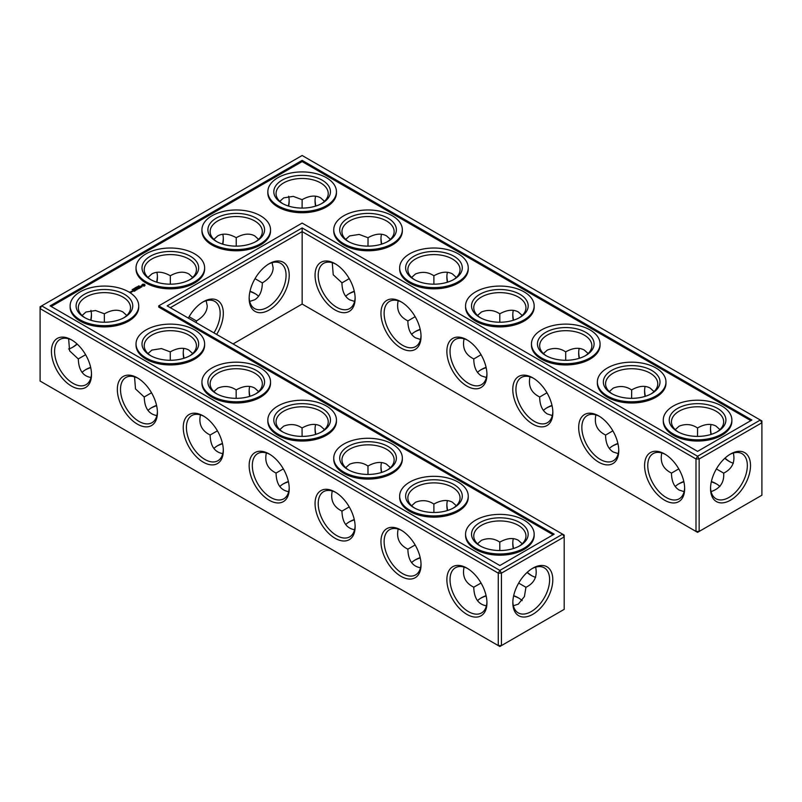 <?xml version="1.0" encoding="UTF-8"?>
<svg xmlns="http://www.w3.org/2000/svg" width="802" height="802" viewBox="0 0 802 802"><rect width="100%" height="100%" fill="white"/><g stroke="black" fill="none" stroke-linecap="round" stroke-linejoin="round"><path stroke-width="1.2" d="M716.787 484.107A28.331 16.361 0 0 0 711.324 481.822M683.875 481.812A28.331 16.361 0 0 0 678.362 484.107M719.905 486.503A26.095 15.068 0 0 0 716.026 483.646A26.095 15.068 0 0 0 711.394 481.521M683.805 481.501A26.095 15.068 0 0 0 679.124 483.646A26.095 15.068 0 0 0 675.214 486.523M678.763 468.879L671.474 473.14C671.595 481.34 674.141 486.974 679.124 490.042L684.116 491.666M733.359 453.01C735.324 462.213 732.096 468.929 723.675 473.14L716.397 468.939M723.675 473.14C724.336 482.353 720.136 488.508 711.083 491.596M255.447 293.853A28.331 16.361 0 0 0 249.933 291.557M222.535 443.757A28.331 16.361 0 0 0 217.021 446.052M156.631 405.712A28.331 16.361 0 0 0 151.117 407.997M90.726 367.657A28.331 16.361 0 0 0 85.212 369.953M519.074 598.252A28.331 16.361 0 0 0 513.601 595.976M486.152 595.956A28.331 16.361 0 0 0 480.649 598.252M420.248 557.911A28.331 16.361 0 0 0 414.744 560.207M288.439 481.812A28.331 16.361 0 0 0 282.926 484.107M354.344 519.856A28.331 16.361 0 0 0 348.83 522.152M354.344 291.557A28.331 16.361 0 0 0 348.83 293.853M420.248 329.602A28.331 16.361 0 0 0 414.744 331.898M486.152 367.657A28.331 16.361 0 0 0 480.649 369.953M552.067 405.712A28.331 16.361 0 0 0 546.553 407.997M617.971 443.757A28.331 16.361 0 0 0 612.457 446.052M671.474 473.06C663.084 468.919 659.856 462.223 661.79 452.95M684.637 487.726A26.095 15.068 60 0 1 679.254 498.784A26.095 15.068 60 0 1 653.159 483.716A26.095 15.068 60 0 1 653.159 453.591A26.095 15.068 60 0 1 665.429 454.453M729.72 454.513A26.025 15.027 -60 0 1 741.96 453.651A26.025 15.027 -60 0 1 741.96 483.696A26.025 15.027 -60 0 1 715.935 498.724A26.025 15.027 -60 0 1 710.562 487.696M719.935 429.621L716.026 426.113C710.883 423.336 704.737 423.937 697.58 427.937L697.519 436.388M733.359 463.205A26.095 15.068 60 0 1 728.948 461.27A26.095 15.068 60 0 1 724.787 458.323M710.973 434.433A26.095 15.068 60 0 1 710.492 429.311A26.095 15.068 60 0 1 711.033 424.489M675.244 429.651L679.124 426.173C685.73 423.566 691.855 424.168 697.499 427.987L697.499 427.987M302.143 304.048L302.143 231.598L695.996 458.985L695.996 531.435L697.58 532.348L761.9 495.215L761.9 422.764L699.154 458.985L699.154 531.435L695.996 531.435L302.143 304.048L233.071 343.928M302.143 227.948L697.58 456.248L699.154 458.985L695.996 458.985L697.58 456.248L760.316 420.027L302.143 155.498L40.1 306.785L40.1 308.61L41.684 305.873L499.857 570.402L498.273 573.139L501.44 573.139L499.857 570.402L562.603 534.172L564.187 536.919L501.44 573.139L501.44 645.59L498.273 645.59L498.273 573.139L40.1 308.61L40.1 381.06L499.857 646.502L564.187 609.36L564.187 535.084L167.167 305.873L302.143 227.948L302.143 231.598L170.335 307.697M250.003 291.246A26.095 15.068 180 0 1 254.685 293.392A26.095 15.068 180 0 1 258.595 296.279M213.873 448.478A26.095 15.068 180 0 1 217.783 445.591A26.095 15.068 180 0 1 222.465 443.446M147.969 410.423A26.095 15.068 180 0 1 151.879 407.546A26.095 15.068 180 0 1 156.56 405.401M82.065 372.379A26.095 15.068 180 0 1 85.974 369.491A26.095 15.068 180 0 1 90.656 367.346M477.501 600.678A26.095 15.068 180 0 1 481.4 597.801A26.095 15.068 180 0 1 486.092 595.655M513.671 595.665A26.095 15.068 180 0 1 518.313 597.801A26.095 15.068 180 0 1 522.192 600.648M411.596 562.633A26.095 15.068 180 0 1 415.496 559.746A26.095 15.068 180 0 1 420.188 557.601M279.788 486.523A26.095 15.068 180 0 1 283.687 483.646A26.095 15.068 180 0 1 288.369 481.501M345.692 524.578A26.095 15.068 180 0 1 349.592 521.701A26.095 15.068 180 0 1 354.273 519.556M354.273 291.246A26.095 15.068 0 0 0 349.592 293.392A26.095 15.068 0 0 0 345.692 296.279M420.188 329.301A26.095 15.068 0 0 0 415.496 331.447A26.095 15.068 0 0 0 411.596 334.324M486.092 367.346A26.095 15.068 0 0 0 481.4 369.491A26.095 15.068 0 0 0 477.501 372.379M551.997 405.401A26.095 15.068 0 0 0 547.315 407.546A26.095 15.068 0 0 0 543.405 410.423M617.901 443.446A26.095 15.068 0 0 0 613.219 445.591A26.095 15.068 0 0 0 609.309 448.478M716.787 432.047A26.095 15.068 0 0 0 723.675 421.852A26.095 15.068 0 0 0 697.58 406.784A26.095 15.068 0 0 0 671.474 421.852A26.095 15.068 0 0 0 678.362 432.047M664.627 453.962L664.627 453.962A28.331 16.361 60 0 1 684.657 488.669A28.331 16.361 60 0 1 664.627 500.237A28.331 16.361 60 0 1 644.587 465.531A28.331 16.361 60 0 1 664.627 453.962M730.532 454.022A28.26 16.321 -60 0 1 750.512 465.561A28.26 16.321 -60 0 1 730.532 500.177A28.26 16.321 -60 0 1 710.542 488.639A28.26 16.321 -60 0 1 730.532 454.022L730.532 454.022M729.72 461.701A28.331 16.361 60 0 1 725.018 458.102M711.274 434.343A28.331 16.361 60 0 1 710.512 428.428M650.883 394.003A26.095 15.068 0 0 0 657.77 383.797A26.095 15.068 0 0 0 631.665 368.73A26.095 15.068 0 0 0 605.57 383.797A26.095 15.068 0 0 0 612.457 394.003M654.031 391.577L650.121 388.058C644.978 385.281 638.833 385.892 631.675 389.892L631.615 398.333M609.34 391.597L613.219 388.128C619.826 385.521 625.951 386.123 631.595 389.932M645.069 396.388A26.095 15.068 60 0 1 644.587 391.256A26.095 15.068 60 0 1 645.129 386.434M612.858 430.824L605.57 435.095C605.69 443.295 608.237 448.919 613.219 451.987L618.212 453.611M605.57 435.005C597.179 430.875 593.951 424.168 595.886 414.895M618.733 449.671A26.095 15.068 60 0 1 613.35 460.739A26.095 15.068 60 0 1 587.254 445.671A26.095 15.068 60 0 1 587.254 415.536A26.095 15.068 60 0 1 599.525 416.398M466.904 339.817L466.904 339.817A28.331 16.361 60 0 1 486.944 374.514A28.331 16.361 60 0 1 466.904 386.083A28.331 16.361 60 0 1 446.874 351.386A28.331 16.361 60 0 1 466.904 339.817L466.904 339.817M401 301.763L401 301.763A28.331 16.361 60 0 1 421.04 336.469A28.331 16.361 60 0 1 401 348.038A28.331 16.361 60 0 1 380.96 313.331A28.331 16.361 60 0 1 401 301.763L401 301.763M335.096 263.718L335.096 263.718A28.331 16.361 60 0 1 355.126 298.414A28.331 16.361 60 0 1 335.096 309.983A28.331 16.361 60 0 1 315.056 275.286A28.331 16.361 60 0 1 335.096 263.718L335.096 263.718M598.713 415.917L598.713 415.917A28.331 16.361 60 0 1 618.753 450.614A28.331 16.361 60 0 1 598.713 462.183A28.331 16.361 60 0 1 578.683 427.486A28.331 16.361 60 0 1 598.713 415.917L598.713 415.917M532.809 377.862L532.809 377.862A28.331 16.361 60 0 1 552.849 412.569A28.331 16.361 60 0 1 532.809 424.138A28.331 16.361 60 0 1 512.779 389.431A28.331 16.361 60 0 1 532.809 377.862L532.809 377.862M269.191 263.718L269.191 263.718A28.331 16.361 120 0 0 249.151 298.414A28.331 16.361 120 0 0 269.191 309.983A28.331 16.361 120 0 0 289.221 275.286A28.331 16.361 120 0 0 269.191 263.718L269.191 263.718M216.64 334.434A28.331 16.361 120 0 0 222.004 305.843A28.331 16.361 120 0 0 203.287 301.763L203.287 301.763A28.331 16.361 120 0 0 188.35 318.103M315.848 434.343A28.331 16.361 60 0 1 315.076 428.428M249.933 396.288A28.331 16.361 60 0 1 249.171 390.373M184.029 358.243A28.331 16.361 60 0 1 183.267 352.329M532.007 575.856A28.331 16.361 60 0 1 527.295 572.257M513.561 548.498A28.331 16.361 60 0 1 512.789 542.573M447.656 510.443A28.331 16.361 60 0 1 446.884 504.528M381.752 472.398A28.331 16.361 60 0 1 380.98 466.473M532.809 568.177L532.809 568.177A28.26 16.321 120 0 0 512.829 602.793A28.26 16.321 120 0 0 532.809 614.322A28.26 16.321 120 0 0 552.799 579.716A28.26 16.321 120 0 0 532.809 568.177L532.809 568.177M71.468 339.817L71.468 339.817A28.331 16.361 60 0 1 91.508 374.514A28.331 16.361 60 0 1 71.468 386.083A28.331 16.361 60 0 1 51.438 351.386A28.331 16.361 60 0 1 71.468 339.817L71.468 339.817M137.373 377.862L137.373 377.862A28.331 16.361 60 0 1 157.413 412.569A28.331 16.361 60 0 1 137.373 424.138A28.331 16.361 60 0 1 117.343 389.431A28.331 16.361 60 0 1 137.373 377.862L137.373 377.862M203.287 415.917L203.287 415.917A28.331 16.361 60 0 1 223.317 450.614A28.331 16.361 60 0 1 203.287 462.183A28.331 16.361 60 0 1 183.247 427.486A28.331 16.361 60 0 1 203.287 415.917L203.287 415.917M269.191 453.962L269.191 453.962A28.331 16.361 60 0 1 289.221 488.669A28.331 16.361 60 0 1 269.191 500.237A28.331 16.361 60 0 1 249.151 465.531A28.331 16.361 60 0 1 269.191 453.962L269.191 453.962M335.096 492.017L335.096 492.017A28.331 16.361 60 0 1 355.126 526.713A28.331 16.361 60 0 1 335.096 538.282A28.331 16.361 60 0 1 315.056 503.586A28.331 16.361 60 0 1 335.096 492.017L335.096 492.017M401 530.062L401 530.062A28.331 16.361 60 0 1 421.04 564.768A28.331 16.361 60 0 1 401 576.337A28.331 16.361 60 0 1 380.96 541.631A28.331 16.361 60 0 1 401 530.062L401 530.062M466.904 568.117L466.904 568.117A28.331 16.361 60 0 1 486.944 602.823A28.331 16.361 60 0 1 466.904 614.382A28.331 16.361 60 0 1 446.874 579.686A28.331 16.361 60 0 1 466.904 568.117L466.904 568.117M289.151 200.149A28.26 16.321 -60 0 1 288.399 206.024M222.535 244.089A28.331 16.361 120 0 0 223.297 238.174M156.631 282.144A28.331 16.361 120 0 0 157.392 276.219M72.28 347.487A28.26 16.321 120 0 0 76.982 343.898M90.676 320.178A28.26 16.321 120 0 0 91.438 314.304M513.561 320.188A28.331 16.361 60 0 1 512.789 314.274M447.656 282.144A28.331 16.361 60 0 1 446.884 276.219M381.752 244.089A28.331 16.361 60 0 1 380.98 238.174M315.848 206.044A28.331 16.361 60 0 1 315.076 200.119M645.369 396.288A28.331 16.361 60 0 1 644.607 390.373M579.465 358.243A28.331 16.361 60 0 1 578.703 352.329M196.38 322.735L196.43 320.94L189.112 316.72M249.693 301.412L254.685 299.788C259.668 296.72 262.214 291.086 262.334 282.895L255.026 278.665M200.45 414.895C198.485 424.108 201.713 430.814 210.134 435.005L210.134 435.095C210.455 446.052 214.675 452.228 222.776 453.611M210.134 435.005L217.422 430.824M134.546 376.85L135.498 388.9L144.23 397.04C144.55 407.997 148.761 414.173 156.871 415.566M144.23 396.96L151.518 392.779M68.641 338.795L69.594 350.855L78.325 358.995C78.646 369.953 82.857 376.128 90.967 377.511M78.325 358.905L85.614 354.725M513.37 605.751L518.313 604.127L524.408 596.568L525.952 587.295L518.683 583.094M464.077 567.104C462.112 576.307 465.34 583.014 473.761 587.204L473.761 587.295C474.082 598.252 478.293 604.427 486.393 605.811M473.761 587.204L481.05 583.024M398.173 529.049C396.208 538.262 399.436 544.959 407.857 549.159L407.857 549.24C408.178 560.207 412.388 566.372 420.489 567.766M407.857 549.159L415.145 544.979M266.354 452.95C264.389 462.163 267.617 468.859 276.048 473.06L276.048 473.14C276.369 484.097 280.58 490.273 288.68 491.666M276.048 473.06L283.327 468.879M332.269 491.004C330.294 500.207 333.522 506.914 341.953 511.105L341.953 511.195C342.274 522.152 346.484 528.328 354.584 529.711M341.953 511.105L349.231 506.924M349.231 278.625L341.953 282.895C342.063 291.086 344.609 296.72 349.592 299.788L354.584 301.412M415.145 316.67L407.857 320.94C407.967 329.141 410.524 334.775 415.496 337.832L420.489 339.467M481.05 354.725L473.761 358.995C473.882 367.196 476.428 372.82 481.4 375.887L486.393 377.511M546.954 392.779L539.666 397.04C539.786 405.241 542.332 410.875 547.315 413.942L552.307 415.566M677.54 431.596A28.331 16.361 0 0 0 717.61 431.596A28.331 16.361 0 0 0 717.61 408.459A28.331 16.361 0 0 0 677.54 408.459A28.331 16.361 0 0 0 677.54 431.596L677.54 431.596M611.635 393.541A28.331 16.361 0 0 0 651.705 393.541A28.331 16.361 0 0 0 651.705 370.404A28.331 16.361 0 0 0 611.635 370.404A28.331 16.361 0 0 0 611.635 393.541L611.635 393.541M760.316 420.027L761.9 422.764L761.9 420.94L760.316 420.027M486.924 373.572A26.095 15.068 60 0 1 481.541 384.639A26.095 15.068 60 0 1 455.436 369.572A26.095 15.068 60 0 1 455.436 339.436A26.095 15.068 60 0 1 467.716 340.299M421.02 335.527A26.095 15.068 60 0 1 415.626 346.584A26.095 15.068 60 0 1 389.531 331.517A26.095 15.068 60 0 1 389.531 301.382A26.095 15.068 60 0 1 401.812 302.254M355.116 297.472A26.095 15.068 60 0 1 349.722 308.539A26.095 15.068 60 0 1 323.627 293.472A26.095 15.068 60 0 1 323.627 263.337A26.095 15.068 60 0 1 335.898 264.199M552.829 411.627A26.095 15.068 60 0 1 547.445 422.684A26.095 15.068 60 0 1 521.34 407.616A26.095 15.068 60 0 1 521.34 377.481A26.095 15.068 60 0 1 533.621 378.354M249.171 297.472A26.095 15.068 120 0 0 254.555 308.539A26.095 15.068 120 0 0 280.66 293.472A26.095 15.068 120 0 0 280.66 263.337A26.095 15.068 120 0 0 268.379 264.199M213.933 332.88A26.095 15.068 120 0 0 214.746 301.382A26.095 15.068 120 0 0 202.475 302.254M315.547 434.433A26.095 15.068 60 0 1 315.056 429.311A26.095 15.068 60 0 1 315.607 424.489M249.633 396.388A26.095 15.068 60 0 1 249.151 391.256A26.095 15.068 60 0 1 249.693 386.434M183.728 358.334A26.095 15.068 60 0 1 183.247 353.211A26.095 15.068 60 0 1 183.788 348.389M535.646 577.35A26.095 15.068 60 0 1 531.225 575.425A26.095 15.068 60 0 1 527.064 572.468M513.26 548.588A26.095 15.068 60 0 1 512.779 543.465A26.095 15.068 60 0 1 513.32 538.643M447.356 510.543A26.095 15.068 60 0 1 446.874 505.41A26.095 15.068 60 0 1 447.416 500.588M381.451 472.488A26.095 15.068 60 0 1 380.96 467.355A26.095 15.068 60 0 1 381.511 462.533M512.849 601.851A26.025 15.027 120 0 0 518.222 612.878A26.025 15.027 120 0 0 544.237 597.851A26.025 15.027 120 0 0 544.237 567.806A26.025 15.027 120 0 0 532.007 568.658M91.488 373.572A26.095 15.068 60 0 1 86.105 384.639A26.095 15.068 60 0 1 60 369.572A26.095 15.068 60 0 1 60 339.436A26.095 15.068 60 0 1 72.28 340.299M157.392 411.627A26.095 15.068 60 0 1 152.009 422.684A26.095 15.068 60 0 1 125.914 407.616A26.095 15.068 60 0 1 125.914 377.481A26.095 15.068 60 0 1 138.185 378.354M223.297 449.671A26.095 15.068 60 0 1 217.913 460.739A26.095 15.068 60 0 1 191.818 445.671A26.095 15.068 60 0 1 191.818 415.536A26.095 15.068 60 0 1 204.089 416.398M289.211 487.726A26.095 15.068 60 0 1 283.818 498.784A26.095 15.068 60 0 1 257.723 483.716A26.095 15.068 60 0 1 257.723 453.591A26.095 15.068 60 0 1 269.993 454.453M355.116 525.781A26.095 15.068 60 0 1 349.722 536.839A26.095 15.068 60 0 1 323.627 521.771A26.095 15.068 60 0 1 323.627 491.636A26.095 15.068 60 0 1 335.898 492.498M421.02 563.826A26.095 15.068 60 0 1 415.626 574.894A26.095 15.068 60 0 1 389.531 559.826A26.095 15.068 60 0 1 389.531 529.691A26.095 15.068 60 0 1 401.812 530.553M486.924 601.881A26.095 15.068 60 0 1 481.541 612.939A26.095 15.068 60 0 1 455.436 597.871A26.095 15.068 60 0 1 455.436 567.736A26.095 15.068 60 0 1 467.716 568.598M288.63 196.249A26.025 15.027 -60 0 1 289.171 201.041A26.025 15.027 -60 0 1 288.69 206.124M222.836 244.189A26.095 15.068 120 0 0 223.317 239.056A26.095 15.068 120 0 0 222.776 234.234M156.931 282.234A26.095 15.068 120 0 0 157.413 277.111A26.095 15.068 120 0 0 156.871 272.289M68.641 348.99A26.025 15.027 120 0 0 73.052 347.055A26.025 15.027 120 0 0 77.213 344.108M90.977 320.269A26.025 15.027 120 0 0 91.458 315.186A26.025 15.027 120 0 0 90.917 310.404M513.26 320.289A26.095 15.068 60 0 1 512.779 315.156A26.095 15.068 60 0 1 513.32 310.334M447.356 282.234A26.095 15.068 60 0 1 446.874 277.111A26.095 15.068 60 0 1 447.416 272.289M381.451 244.189A26.095 15.068 60 0 1 380.96 239.056A26.095 15.068 60 0 1 381.511 234.234M315.547 206.134A26.095 15.068 60 0 1 315.056 201.011A26.095 15.068 60 0 1 315.607 196.189M579.164 358.334A26.095 15.068 60 0 1 578.683 353.211A26.095 15.068 60 0 1 579.224 348.389M206.144 300.74L207.237 305.873C207.076 311.717 203.467 316.74 196.43 320.94M126.786 315.477L122.876 311.958C117.734 309.181 111.578 309.793 104.42 313.793L95.558 310.534L85.974 312.018L82.095 315.497M104.37 322.234L104.35 313.833M170.335 284.179L170.325 275.738C163.167 271.738 157.022 271.136 151.879 273.913L147.969 277.422M192.691 277.422L188.781 273.913C183.638 271.136 177.493 271.738 170.335 275.738L170.335 275.738M272.058 262.685L273.141 267.828C272.981 273.672 269.372 278.695 262.334 282.895M236.239 246.134L236.239 237.693C229.081 233.693 222.926 233.081 217.783 235.858L213.873 239.367M258.595 239.367L254.685 235.858C249.542 233.081 243.397 233.693 236.239 237.693L236.239 237.693M302.093 436.388L302.063 427.987C296.389 424.168 290.264 423.566 283.687 426.173L279.808 429.651M236.179 398.333L236.159 389.932C230.485 386.113 224.359 385.511 217.783 388.128L213.903 391.597M258.595 391.577L254.685 388.058C249.542 385.281 243.397 385.892 236.239 389.892L236.159 389.932M170.275 360.278L170.255 351.888L161.473 348.579L151.879 350.073L147.999 353.552M192.691 353.522L188.781 350.013C183.638 347.236 177.493 347.837 170.335 351.837L170.255 351.888M525.952 587.295C534.353 583.134 537.581 576.427 535.646 567.164M499.806 550.533L499.786 542.132C494.102 538.312 487.977 537.711 481.4 540.327L477.531 543.796M522.212 543.776L518.313 540.267C513.17 537.48 507.014 538.092 499.857 542.092L499.786 542.132M433.902 512.488L433.882 504.087C428.198 500.268 422.073 499.666 415.496 502.273L411.627 505.751M456.308 505.721L452.408 502.212C447.265 499.435 441.11 500.047 433.952 504.037L433.882 504.087M367.998 474.433L367.968 466.032C362.293 462.213 356.168 461.611 349.592 464.228L345.712 467.696M324.499 429.621L320.599 426.113C315.447 423.336 309.301 423.937 302.143 427.937L302.063 427.987M390.404 467.676L386.504 464.168C381.361 461.381 375.206 461.992 368.048 465.992L367.978 466.032M341.953 282.805L333.231 274.765L332.269 262.695M411.627 277.452L415.496 273.973C422.103 271.367 428.228 271.968 433.882 275.778L433.902 284.179M407.857 320.86C399.456 316.72 396.228 310.013 398.173 300.75M390.404 239.367L386.504 235.858C381.361 233.081 375.206 233.693 368.048 237.693L367.998 246.134M345.712 239.397L349.592 235.918L359.176 234.435L367.978 237.733M477.531 315.497L481.4 312.018C488.017 309.422 494.142 310.023 499.786 313.833L499.806 322.234M473.761 358.905C465.36 354.765 462.132 348.068 464.077 338.795M456.308 277.422L452.408 273.913C447.265 271.136 441.11 271.738 433.952 275.738L433.882 275.778M324.499 201.322L320.599 197.813C315.447 195.026 309.301 195.638 302.143 199.638L302.093 208.079M279.808 201.352L283.687 197.873L293.271 196.38L302.063 199.678M543.435 353.552L547.315 350.073C553.921 347.466 560.047 348.068 565.691 351.888L565.711 360.278M539.666 396.96C531.265 392.82 528.037 386.113 529.982 376.85M522.212 315.477L518.313 311.958C513.17 309.181 507.014 309.793 499.857 313.793L499.786 313.833M588.127 353.522L584.217 350.013C579.074 347.236 572.919 347.837 565.761 351.837L565.691 351.888M673.319 434.022A34.296 19.799 0 0 0 710.702 438.323A34.296 19.799 0 0 0 731.875 420.027A34.296 19.799 0 0 0 697.58 400.218A34.296 19.799 0 0 0 663.274 420.027A34.296 19.799 0 0 0 673.319 434.022M584.979 355.948A26.095 15.068 0 0 0 591.866 345.752A26.095 15.068 0 0 0 565.761 330.685A26.095 15.068 0 0 0 539.666 345.752A26.095 15.068 0 0 0 546.553 355.948M607.415 395.977A34.296 19.799 0 0 0 644.798 400.268A34.296 19.799 0 0 0 665.971 381.973A34.296 19.799 0 0 0 631.665 362.173A34.296 19.799 0 0 0 597.37 381.973A34.296 19.799 0 0 0 607.415 395.977M302.143 160.37L751.885 420.027L697.58 451.376L302.143 223.076L158.726 305.873L554.162 534.172L499.857 565.53L50.115 305.873L302.143 160.37L302.143 161.583L750.832 420.629M151.117 279.848A26.095 15.068 180 0 1 144.23 269.652A26.095 15.068 180 0 1 170.335 254.585A26.095 15.068 180 0 1 196.43 269.652A26.095 15.068 180 0 1 189.543 279.848M85.212 317.893A26.095 15.068 180 0 1 78.325 307.697A26.095 15.068 180 0 1 104.42 292.63A26.095 15.068 180 0 1 130.525 307.697A26.095 15.068 180 0 1 123.638 317.893M217.021 241.793A26.095 15.068 180 0 1 210.134 231.598A26.095 15.068 180 0 1 236.239 216.53A26.095 15.068 180 0 1 262.334 231.598A26.095 15.068 180 0 1 255.447 241.793M321.351 203.748A26.095 15.068 0 0 0 328.239 193.553A26.095 15.068 0 0 0 302.143 178.485A26.095 15.068 0 0 0 276.048 193.553A26.095 15.068 0 0 0 282.926 203.748M282.926 432.047A26.095 15.068 180 0 1 276.048 421.852A26.095 15.068 180 0 1 302.143 406.784A26.095 15.068 180 0 1 328.239 421.852A26.095 15.068 180 0 1 321.351 432.047M217.021 394.003A26.095 15.068 180 0 1 210.134 383.797A26.095 15.068 180 0 1 236.239 368.73A26.095 15.068 180 0 1 262.334 383.797A26.095 15.068 180 0 1 255.447 394.003M151.117 355.948A26.095 15.068 180 0 1 144.23 345.752A26.095 15.068 180 0 1 170.335 330.685A26.095 15.068 180 0 1 196.43 345.752A26.095 15.068 180 0 1 189.543 355.948M480.649 546.202A26.095 15.068 180 0 1 473.761 536.007A26.095 15.068 180 0 1 499.857 520.939A26.095 15.068 180 0 1 525.952 536.007A26.095 15.068 180 0 1 519.074 546.202M414.744 508.147A26.095 15.068 180 0 1 407.857 497.952A26.095 15.068 180 0 1 433.952 482.884A26.095 15.068 180 0 1 460.047 497.952A26.095 15.068 180 0 1 453.17 508.147M348.83 470.102A26.095 15.068 180 0 1 341.953 459.897A26.095 15.068 180 0 1 368.048 444.829A26.095 15.068 180 0 1 394.143 459.897A26.095 15.068 180 0 1 387.256 470.102M387.256 241.793A26.095 15.068 0 0 0 394.143 231.598A26.095 15.068 0 0 0 368.048 216.53A26.095 15.068 0 0 0 341.953 231.598A26.095 15.068 0 0 0 348.83 241.793M453.17 279.848A26.095 15.068 0 0 0 460.047 269.652A26.095 15.068 0 0 0 433.952 254.585A26.095 15.068 0 0 0 407.857 269.652A26.095 15.068 0 0 0 414.744 279.848M519.074 317.893A26.095 15.068 0 0 0 525.952 307.697A26.095 15.068 0 0 0 499.857 292.63A26.095 15.068 0 0 0 473.761 307.697A26.095 15.068 0 0 0 480.649 317.893M731.875 420.027L731.875 421.24A34.296 19.799 180 0 1 710.702 439.536A34.296 19.799 180 0 1 673.319 435.245A34.296 19.799 180 0 1 663.274 421.24L663.274 420.027M545.731 355.486A28.331 16.361 0 0 0 585.801 355.486A28.331 16.361 0 0 0 585.801 332.359A28.331 16.361 0 0 0 545.731 332.359A28.331 16.361 0 0 0 545.731 355.486L545.731 355.486M665.971 381.973L665.971 383.196A34.296 19.799 180 0 1 644.798 401.491A34.296 19.799 180 0 1 607.415 397.19A34.296 19.799 180 0 1 597.37 383.196L597.37 381.973M51.168 306.484L302.143 161.583M158.726 305.873L158.726 307.096L553.109 534.784M190.365 279.387A28.331 16.361 180 0 1 150.295 279.387A28.331 16.361 180 0 1 150.295 256.259A28.331 16.361 180 0 1 190.365 256.259A28.331 16.361 180 0 1 190.365 279.387L190.365 279.387M124.46 317.442A28.331 16.361 180 0 1 84.39 317.442A28.331 16.361 180 0 1 84.39 294.304A28.331 16.361 180 0 1 124.46 294.304A28.331 16.361 180 0 1 124.46 317.442L124.46 317.442M256.269 241.342A28.331 16.361 180 0 1 216.199 241.342A28.331 16.361 180 0 1 216.199 218.204A28.331 16.361 180 0 1 256.269 218.204A28.331 16.361 180 0 1 256.269 241.342L256.269 241.342M282.103 203.287A28.331 16.361 0 0 0 322.173 203.287A28.331 16.361 0 0 0 322.173 180.159A28.331 16.361 0 0 0 282.103 180.159A28.331 16.361 0 0 0 282.103 203.287L282.103 203.287M322.173 431.596A28.331 16.361 180 0 1 282.103 431.596A28.331 16.361 180 0 1 282.103 408.459A28.331 16.361 180 0 1 322.173 408.459A28.331 16.361 180 0 1 322.173 431.596L322.173 431.596M256.269 393.541A28.331 16.361 180 0 1 216.199 393.541A28.331 16.361 180 0 1 216.199 370.404A28.331 16.361 180 0 1 256.269 370.404A28.331 16.361 180 0 1 256.269 393.541L256.269 393.541M190.365 355.486A28.331 16.361 180 0 1 150.295 355.486A28.331 16.361 180 0 1 150.295 332.359A28.331 16.361 180 0 1 190.365 332.359A28.331 16.361 180 0 1 190.365 355.486L190.365 355.486M519.896 545.741A28.331 16.361 180 0 1 479.827 545.741A28.331 16.361 180 0 1 479.827 522.613A28.331 16.361 180 0 1 519.896 522.613A28.331 16.361 180 0 1 519.896 545.741L519.896 545.741M453.992 507.696A28.331 16.361 180 0 1 413.922 507.696A28.331 16.361 180 0 1 413.922 484.558A28.331 16.361 180 0 1 453.992 484.558A28.331 16.361 180 0 1 453.992 507.696L453.992 507.696M388.078 469.641A28.331 16.361 180 0 1 348.008 469.641A28.331 16.361 180 0 1 348.008 446.503A28.331 16.361 180 0 1 388.078 446.503A28.331 16.361 180 0 1 388.078 469.641L388.078 469.641M348.008 241.342A28.331 16.361 0 0 0 388.078 241.342A28.331 16.361 0 0 0 388.078 218.204A28.331 16.361 0 0 0 348.008 218.204A28.331 16.361 0 0 0 348.008 241.342L348.008 241.342M413.922 279.387A28.331 16.361 0 0 0 453.992 279.387A28.331 16.361 0 0 0 453.992 256.259A28.331 16.361 0 0 0 413.922 256.259A28.331 16.361 0 0 0 413.922 279.387L413.922 279.387M479.827 317.442A28.331 16.361 0 0 0 519.896 317.442A28.331 16.361 0 0 0 519.896 294.304A28.331 16.361 0 0 0 479.827 294.304A28.331 16.361 0 0 0 479.827 317.442L479.827 317.442M138.726 305.873L138.726 307.096A34.296 19.799 180 0 1 128.681 321.091A34.296 19.799 180 0 1 91.298 325.381A34.296 19.799 180 0 1 70.125 307.096L70.125 305.873A34.296 19.799 180 0 1 104.42 286.073A34.296 19.799 180 0 1 138.726 305.873A34.296 19.799 180 0 1 128.681 319.878A34.296 19.799 180 0 1 91.298 324.168A34.296 19.799 180 0 1 70.125 305.873M132.14 289.622L133.112 289.793L132.14 289.622M131.177 292.249L129.683 292.018L131.177 292.249M131.889 291.838L131.157 292.139L131.087 291.467L131.889 291.838M132.039 291.748L131.388 291.286L132.671 291.387L132.039 291.748M135.007 290.865L134.044 291.327L134.766 290.815L133.563 290.865L134.124 290.444L133.643 290.174L132.761 290.585L133.723 290.033L135.007 290.775M133.152 289.091L133.683 289.412L133.152 289.091M133.062 289.041L133.032 289.542M133.403 289.061L134.265 289.081L133.403 289.061M134.004 288.73L134.786 288.73L133.914 288.62M135.468 288.309L134.806 288.028L136.059 288.068L135.398 287.687L135.468 288.409M136.631 287.738L135.528 287.607L136.631 287.738M136.22 287.317L137.252 287.377L136.26 287.206M135.508 290.474L134.064 289.743L135.508 290.575M136.731 289.873L135.287 289.873L135.849 289.452L135.287 289.041L136.731 289.783M136.901 288.75L137.062 289.592L135.779 288.75L136.931 289.332L136.671 288.61L137.914 288.76L137.082 288.098L138.365 288.84L136.901 288.75L137.142 289.592M138.205 286.755L137.192 286.655L138.205 286.825M138.185 286.444L138.906 286.424L138.185 286.444M138.495 285.943L139.458 286.073L138.515 286.013M139.618 288.108L138.656 288.67L139.378 288.159L138.896 287.878L137.373 287.928L138.325 287.367L139.618 288.209M140.39 287.577L139.829 287.988L140.23 287.667L139.027 286.976L140.39 287.758M141.613 286.334L141.894 286.885L141.062 287.166L141.573 286.494L139.919 286.585L140.891 285.993L140.17 286.545L141.613 286.525M204.63 343.928L204.63 345.141A34.296 19.799 180 0 1 194.585 359.146A34.296 19.799 180 0 1 157.202 363.436A34.296 19.799 180 0 1 136.029 345.141L136.029 343.928A34.296 19.799 180 0 1 170.335 324.118A34.296 19.799 180 0 1 204.63 343.928A34.296 19.799 180 0 1 194.585 357.923A34.296 19.799 180 0 1 157.202 362.223A34.296 19.799 180 0 1 136.029 343.928M144.972 285.392L144.2 286.144L141.754 285.602L142.686 284.189L144.49 284.289L144.921 285.161M204.63 267.828L204.63 269.041A34.296 19.799 180 0 1 194.585 283.046A34.296 19.799 180 0 1 157.202 287.337A34.296 19.799 180 0 1 136.029 269.041L136.029 267.828A34.296 19.799 180 0 1 170.335 248.018A34.296 19.799 180 0 1 204.63 267.828A34.296 19.799 180 0 1 194.585 281.823A34.296 19.799 180 0 1 157.202 286.113A34.296 19.799 180 0 1 136.029 267.828M270.535 381.973L270.535 383.196A34.296 19.799 180 0 1 260.49 397.19A34.296 19.799 180 0 1 223.106 401.491A34.296 19.799 180 0 1 201.934 383.196L201.934 381.973A34.296 19.799 180 0 1 236.239 362.173A34.296 19.799 180 0 1 270.535 381.973A34.296 19.799 180 0 1 260.49 395.977A34.296 19.799 180 0 1 223.106 400.268A34.296 19.799 180 0 1 201.934 381.973M270.535 229.773L270.535 230.986A34.296 19.799 180 0 1 260.49 244.991A34.296 19.799 180 0 1 223.106 249.282A34.296 19.799 180 0 1 201.934 230.986L201.934 229.773A34.296 19.799 180 0 1 236.239 209.974A34.296 19.799 180 0 1 270.535 229.773A34.296 19.799 180 0 1 260.49 243.778A34.296 19.799 180 0 1 223.106 248.069A34.296 19.799 180 0 1 201.934 229.773M336.439 191.718L336.439 192.941A34.296 19.799 180 0 1 315.266 211.237A34.296 19.799 180 0 1 277.893 206.946A34.296 19.799 180 0 1 267.838 192.941L267.838 191.718A34.296 19.799 0 0 0 277.893 205.723A34.296 19.799 0 0 0 315.266 210.014A34.296 19.799 0 0 0 336.439 191.718A34.296 19.799 0 0 0 302.143 171.919A34.296 19.799 0 0 0 267.838 191.718M402.343 229.773L402.343 230.986A34.296 19.799 180 0 1 381.171 249.282A34.296 19.799 180 0 1 343.797 244.991A34.296 19.799 180 0 1 333.752 230.986L333.752 229.773A34.296 19.799 0 0 0 343.797 243.778A34.296 19.799 0 0 0 381.171 248.069A34.296 19.799 0 0 0 402.343 229.773A34.296 19.799 0 0 0 368.048 209.974A34.296 19.799 0 0 0 333.752 229.773M468.248 267.828L468.248 269.041A34.296 19.799 180 0 1 447.075 287.337A34.296 19.799 180 0 1 409.702 283.046A34.296 19.799 180 0 1 399.657 269.041L399.657 267.828A34.296 19.799 0 0 0 409.702 281.823A34.296 19.799 0 0 0 447.075 286.113A34.296 19.799 0 0 0 468.248 267.828A34.296 19.799 0 0 0 433.952 248.018A34.296 19.799 0 0 0 399.657 267.828M336.439 420.027L336.439 421.24A34.296 19.799 180 0 1 326.394 435.245A34.296 19.799 180 0 1 289.011 439.536A34.296 19.799 180 0 1 267.838 421.24L267.838 420.027A34.296 19.799 180 0 1 302.143 400.218A34.296 19.799 180 0 1 336.439 420.027A34.296 19.799 180 0 1 326.394 434.022A34.296 19.799 180 0 1 289.011 438.323A34.296 19.799 180 0 1 267.838 420.027M402.343 458.072L402.343 459.295A34.296 19.799 180 0 1 392.298 473.29A34.296 19.799 180 0 1 354.925 477.591A34.296 19.799 180 0 1 333.752 459.295L333.752 458.072A34.296 19.799 180 0 1 368.048 438.273A34.296 19.799 180 0 1 402.343 458.072A34.296 19.799 180 0 1 392.298 472.077A34.296 19.799 180 0 1 354.925 476.368A34.296 19.799 180 0 1 333.752 458.072M468.248 496.127L468.248 497.34A34.296 19.799 180 0 1 458.203 511.345A34.296 19.799 180 0 1 420.829 515.636A34.296 19.799 180 0 1 399.657 497.34L399.657 496.127A34.296 19.799 180 0 1 433.952 476.318A34.296 19.799 180 0 1 468.248 496.127A34.296 19.799 180 0 1 458.203 510.132A34.296 19.799 180 0 1 420.829 514.423A34.296 19.799 180 0 1 399.657 496.127M534.162 534.172L534.162 535.395A34.296 19.799 180 0 1 524.107 549.4A34.296 19.799 180 0 1 486.734 553.691A34.296 19.799 180 0 1 465.561 535.395L465.561 534.172A34.296 19.799 180 0 1 499.857 514.373A34.296 19.799 180 0 1 534.162 534.172A34.296 19.799 180 0 1 524.107 548.177A34.296 19.799 180 0 1 486.734 552.468A34.296 19.799 180 0 1 465.561 534.172M534.162 305.873L534.162 307.096A34.296 19.799 180 0 1 512.989 325.381A34.296 19.799 180 0 1 475.606 321.091A34.296 19.799 180 0 1 465.561 307.096L465.561 305.873A34.296 19.799 0 0 0 475.606 319.878A34.296 19.799 0 0 0 512.989 324.168A34.296 19.799 0 0 0 534.162 305.873A34.296 19.799 0 0 0 499.857 286.073A34.296 19.799 0 0 0 465.561 305.873M600.066 343.928L600.066 345.141A34.296 19.799 180 0 1 578.894 363.436A34.296 19.799 180 0 1 541.51 359.146A34.296 19.799 180 0 1 531.465 345.141L531.465 343.928A34.296 19.799 0 0 0 541.51 357.923A34.296 19.799 0 0 0 578.894 362.223A34.296 19.799 0 0 0 600.066 343.928A34.296 19.799 0 0 0 565.761 324.118A34.296 19.799 0 0 0 531.465 343.928M145.002 284.9L141.884 284.9M144.089 285.843L142.525 285.472L144.089 285.843L144.089 284.79L142.525 285.161M130.937 292.289L130.395 292.329L130.937 292.469M132.43 291.437L131.628 291.327L132.43 291.617"/></g></svg>
